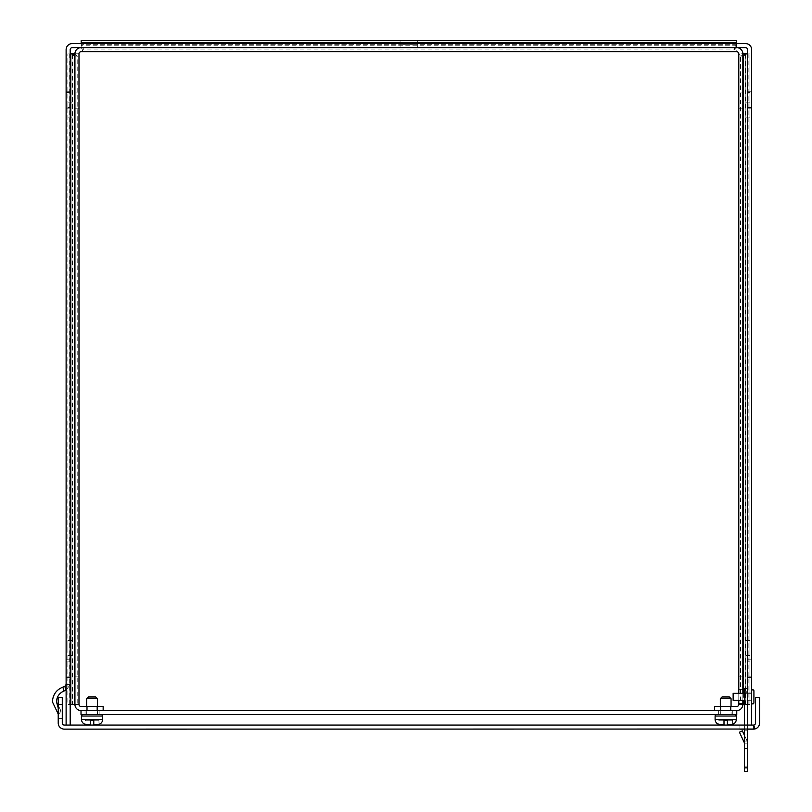<?xml version="1.0" encoding="UTF-8"?>
<svg xmlns="http://www.w3.org/2000/svg" width="812" height="812" viewBox="0 0 812 812"><rect width="100%" height="100%" fill="white"/><g stroke="black" fill="none" stroke-linecap="round" stroke-linejoin="round"><path stroke-width="0.61" stroke-dasharray="4.06 3.04" d="M751.658 702.766L751.658 690.91L751.658 702.766A1.127 1.127 0 0 0 752.785 703.902A1.127 1.127 0 0 0 753.922 702.766L753.922 690.91L753.922 702.766M744.381 700.37L733.145 700.37L733.145 693.316L733.145 700.37L733.145 693.316L751.658 693.316L751.658 700.37L751.658 693.316L751.658 700.37L751.658 693.316L744.381 693.316M751.658 690.91A1.127 1.127 0 0 1 752.785 689.784M744.381 692.971L747.598 692.971L747.598 700.705L747.598 692.971L747.598 700.705L747.598 692.971L751.658 692.971L751.658 700.705L751.658 692.971L751.658 700.705L751.658 692.971L747.598 692.971L747.598 700.705L751.658 700.705L747.598 700.705L747.598 692.971L747.598 700.705L747.598 692.971L744.381 692.971L744.381 700.705L747.598 700.705L744.381 700.705L744.381 692.971M744.381 733.997L747.598 733.997L747.598 741.062L747.598 733.997L747.598 741.062L747.598 733.997L744.381 733.997L744.381 741.062L747.598 741.062L744.381 741.062L744.381 733.997M747.598 748.471L747.598 766.112L747.598 748.471L747.598 766.112L744.381 766.112L747.598 766.112L747.598 748.471L744.381 748.471L747.598 748.471L744.381 748.471L744.381 766.112L744.381 748.471L747.598 748.471M744.381 743.173L747.598 743.173A4.852 4.852 0 0 0 747.141 741.123A4.852 4.852 0 0 1 747.598 743.173L747.598 730.83L747.598 743.173A4.852 4.852 0 0 0 747.141 741.123A4.852 4.852 0 0 1 747.598 743.173L744.381 743.173L747.598 743.173L744.381 743.173L744.381 730.83L747.598 730.83L744.381 730.83L744.381 743.173A1.634 1.634 0 0 0 744.228 742.483A1.634 1.634 0 0 1 744.381 743.173L747.598 743.173L744.381 743.173L744.381 730.83L747.598 730.83L747.598 743.173L747.598 730.83L744.381 730.83L744.381 743.173A1.634 1.634 0 0 0 744.228 742.483L739.438 732.221L744.228 742.483L739.438 732.221L742.361 730.861L747.141 741.123L744.381 735.195M747.598 692.017L747.598 688.485L744.381 688.485L744.381 767.868L747.598 767.868L747.598 771.4L744.381 771.4L747.598 771.4L744.381 771.4L744.381 692.017L747.598 692.017L747.598 767.868L747.598 692.017L744.381 692.017L744.381 688.485L747.598 688.485L747.598 692.017L744.381 692.017L744.381 767.868L747.598 767.868L747.598 771.4L747.598 688.485L747.598 729.135L744.381 729.135L744.381 725.065M744.381 766.112L747.598 766.112L744.381 766.112L744.381 748.471L744.381 766.112M744.381 692.017L744.381 688.485L747.598 688.485M744.381 771.4L744.381 767.868L744.381 771.4M747.598 767.868L744.381 767.868M742.361 730.861L747.141 741.123L742.361 730.861L739.438 732.221L742.361 730.861M739.915 729.135L739.915 725.065L753.465 725.065L64.31 725.065A2.03 2.03 0 0 1 62.28 723.035L62.28 697.406L58.22 697.406L58.22 723.035A6.1 6.1 0 0 0 64.31 729.135L753.465 729.135A6.1 6.1 0 0 0 759.565 723.035L759.565 697.406L755.495 697.406L755.495 723.035A2.03 2.03 0 0 1 753.465 725.065L739.915 725.065L739.915 729.135L754.51 729.044L753.465 729.135L753.465 725.065L753.465 729.135L753.465 725.065L739.915 725.065L739.915 729.135L739.915 725.065L753.465 725.065L753.465 729.135M751.658 725.065L747.598 725.065L751.658 725.065L751.658 49.684A6.1 6.1 0 0 0 745.558 43.594L72.217 43.594A6.1 6.1 0 0 0 66.117 49.684L66.117 725.065L70.187 725.065L66.117 725.065L70.187 725.065L70.187 49.684A2.03 2.03 0 0 1 72.217 47.654L745.558 47.654A2.03 2.03 0 0 1 747.598 49.684L747.598 725.065M754.033 724.984L755.16 728.892L754.033 724.984L753.465 725.065L754.033 724.984L755.16 728.892M754.51 729.044L753.81 725.035L754.51 729.044M62.28 704.461L62.28 718.579L62.28 704.461L62.28 718.579L62.28 704.461L58.22 704.461L58.22 718.579L58.22 704.461L58.22 718.579L58.22 704.461L62.28 704.461M62.28 718.579L58.22 718.579L62.28 718.579M730.485 706.491L730.485 710.561L720.894 710.561L730.485 710.561L720.894 710.561L730.485 710.561L730.485 706.491L720.894 706.491L720.894 710.561L720.894 706.491L730.485 706.491M96.882 706.491L96.882 710.561L87.29 710.561L96.882 710.561L87.29 710.561L96.882 710.561L96.882 706.491L87.29 706.491L87.29 710.561L87.29 706.491L96.882 706.491M417.713 40.6L400.072 40.6L417.713 40.6L417.713 44.66L400.072 44.66L417.713 44.66M400.072 40.6L400.072 44.66M67.873 110.341L67.873 102.83L67.873 110.341M71.933 110.341L71.933 102.83L71.933 110.341M67.873 648.017L67.873 640.506L67.873 648.017M71.933 648.017L71.933 640.506L71.933 648.017M749.912 110.341L749.912 102.83L749.912 110.341M745.842 110.341L745.842 102.83L745.842 110.341M749.912 648.017L749.912 640.506L749.912 648.017M745.842 648.017L745.842 640.506L745.842 648.017M736.758 47.654L81.017 47.654L736.758 47.654L736.758 51.724A2.03 2.03 0 0 1 738.788 53.754L742.848 53.754A6.1 6.1 0 0 0 736.758 47.654L734.474 47.066L736.596 44.944L736.596 47.817L736.596 40.6L81.18 40.6L81.18 47.817L81.18 44.944L83.301 47.066L83.301 49.938L81.017 51.724L81.017 47.654L83.301 47.066L734.474 47.066L734.474 49.938L736.758 51.724L81.017 51.724A2.03 2.03 0 0 0 78.987 53.754L78.987 704.461A2.03 2.03 0 0 0 81.017 706.491L103.154 706.491L103.154 710.561L81.017 710.561L81.017 714.621L736.758 714.621L736.758 710.561A6.1 6.1 0 0 0 742.848 704.461L742.848 53.754M81.017 47.654A6.1 6.1 0 0 0 74.927 53.754L74.927 704.461A6.1 6.1 0 0 0 81.017 710.561L736.758 710.561L714.631 710.561L714.631 706.491L736.758 706.491A2.03 2.03 0 0 0 738.788 704.461L738.788 53.754L740.574 56.028L740.574 704.461L738.788 704.461L742.848 704.461M738.788 700.37L738.788 693.316M742.848 693.316L742.848 700.37M736.596 43.594L736.596 44.944M81.18 44.944L81.18 43.594M74.927 660.968L74.927 676.832L74.927 660.968L74.927 676.832L74.927 660.968L74.927 676.832L74.927 660.968L74.927 676.832L74.927 660.968L74.927 676.832L74.927 660.968L74.927 676.832L74.927 660.968L78.987 660.968L78.987 676.832L78.987 660.968L78.987 676.832L78.987 660.968L78.987 676.832L78.987 660.968L78.987 676.832L78.987 660.968L78.987 676.832L78.987 660.968L78.987 676.832L78.987 660.968L74.927 660.968M74.927 92.954L74.927 108.818L74.927 92.954L74.927 108.818L74.927 92.954L74.927 108.818L74.927 92.954L74.927 108.818L74.927 92.954L74.927 108.818L74.927 92.954L74.927 108.818L74.927 92.954L78.987 92.954L78.987 108.818L78.987 92.954L78.987 108.818L78.987 92.954L78.987 108.818L78.987 92.954L78.987 108.818L78.987 92.954L78.987 108.818L78.987 92.954L78.987 108.818L78.987 92.954L74.927 92.954M74.927 53.754L78.987 53.754L77.201 56.028L74.328 56.028M738.788 703.507L738.788 689.388L738.788 703.507L738.788 689.388L738.788 703.507L742.848 703.507L742.848 689.388L742.848 703.507L742.848 689.388L742.848 703.507L738.788 703.507M738.788 92.954L738.788 108.818L738.788 92.954L738.788 108.818L738.788 92.954L738.788 108.818L738.788 92.954L738.788 108.818L738.788 92.954L738.788 108.818L738.788 92.954L738.788 108.818L738.788 92.954L742.848 92.954L742.848 108.818L742.848 92.954L742.848 108.818L742.848 92.954L742.848 108.818L742.848 92.954L742.848 108.818L742.848 92.954L742.848 108.818L742.848 92.954L742.848 108.818L742.848 92.954L738.788 92.954M738.788 660.968L738.788 676.832L738.788 660.968L738.788 676.832L738.788 660.968L738.788 676.832L738.788 660.968L738.788 676.832L738.788 660.968L738.788 676.832L738.788 660.968L738.788 676.832L738.788 660.968L742.848 660.968L742.848 676.832L742.848 660.968L742.848 676.832L742.848 660.968L742.848 676.832L742.848 660.968L742.848 676.832L742.848 660.968L742.848 676.832L742.848 660.968L742.848 676.832L742.848 660.968L738.788 660.968M74.927 676.832L78.987 676.832L74.927 676.832M74.927 108.818L78.987 108.818L74.927 108.818M74.927 704.461L78.987 704.461L77.201 704.461L77.201 56.028L75.059 53.886L72.532 53.886L72.532 704.461L77.201 704.461M742.848 689.388L738.788 689.388L742.848 689.388M738.788 108.818L742.848 108.818L738.788 108.818M738.788 676.832L742.848 676.832L738.788 676.832M743.447 56.028L740.574 56.028L742.716 53.886L749.912 53.886L749.912 704.461L745.254 704.461L745.254 53.886M70.187 53.886L67.873 53.886L67.873 704.461L70.187 704.461M736.596 47.817L734.474 49.938L83.301 49.938L81.18 47.817M72.532 704.461L67.873 704.461L67.873 53.886L72.532 53.886M740.574 704.461L745.254 704.461M744.381 704.461L749.912 704.461L749.912 53.886L747.598 53.886M736.596 44.66L81.18 44.66L736.596 44.66M71.933 53.886L71.933 704.461L71.933 53.886M745.842 704.461L745.842 53.886L745.842 704.461M417.713 43.594L400.072 43.594L417.713 43.594L417.713 47.654L400.072 47.654L417.713 47.654M400.072 43.594L400.072 47.654M70.187 107.549L70.187 92.538L70.187 107.549L66.117 107.549L66.117 92.538L66.117 107.549M70.187 92.538L66.117 92.538M70.187 676.122L70.187 661.11L70.187 676.122L66.117 676.122L66.117 661.11L66.117 676.122M70.187 661.11L66.117 661.11M747.598 92.538L747.598 107.549L747.598 92.538L751.658 92.538L751.658 107.549L751.658 92.538M747.598 107.549L751.658 107.549M747.598 661.11L747.598 676.122L747.598 661.11L751.658 661.11L751.658 676.122L751.658 661.11M747.598 676.122L751.658 676.122M66.117 690.078L70.187 684.496L66.117 684.496L66.117 725.065L66.117 684.496L66.117 725.065L66.117 684.496L70.187 684.496L66.168 690.22L70.187 684.496L70.187 725.065L70.187 684.496L70.187 725.065L70.187 684.496L66.168 690.22L64.158 690.961C59.317 693.001 56.769 696.645 56.505 701.883L61.073 711.129L56.505 701.883L61.073 711.129L58.22 707.962M66.117 690.241L64.777 686.404L66.168 690.22L64.777 686.404L66.117 684.496L70.187 684.496L66.117 684.496L64.777 686.404L62.768 687.135C56.231 689.895 52.79 694.808 52.435 701.883L58.22 714.052M64.158 690.961C59.317 693.001 56.769 696.645 56.505 701.883C56.769 696.645 59.317 693.001 64.158 690.961L62.768 687.135L64.158 690.961L66.168 690.22L64.158 690.961L62.768 687.135L64.777 686.404L62.768 687.135C56.231 689.895 52.79 694.808 52.435 701.883M70.187 91.218L70.187 108.859L70.187 91.218L66.117 91.218L66.117 108.859L66.117 91.218L70.187 91.218M70.187 659.801L70.187 677.441L70.187 659.801L66.117 659.801L66.117 677.441L66.117 659.801L70.187 659.801M751.658 677.441L751.658 659.801L751.658 677.441L747.598 677.441L747.598 659.801L747.598 677.441L751.658 677.441M751.658 91.218L751.658 108.859L751.658 91.218L747.598 91.218L747.598 108.859L747.598 91.218L751.658 91.218M70.187 725.065L66.117 725.065M66.117 108.859L70.187 108.859L66.117 108.859M70.187 677.441L66.117 677.441L70.187 677.441M64.777 686.404L66.117 684.496L70.187 684.496L66.117 684.496M751.658 659.801L747.598 659.801L751.658 659.801M751.658 108.859L747.598 108.859L751.658 108.859M58.606 714.357L61.073 711.129L58.606 714.357M82.915 714.621L101.256 714.621L82.915 714.621A1.411 1.411 0 0 0 81.504 716.032L102.667 716.032L81.504 716.032L81.504 719.422L102.667 719.422L102.667 716.032L81.504 716.032M99.094 724.243L98.962 720.274L99.044 724.294L93.776 724.507L93.776 720.274L93.776 724.507L98.962 724.202L98.962 720.274L93.776 720.274L99.094 720.274L93.776 720.274L93.776 724.507L93.776 720.274L93.776 724.507L93.776 720.274L99.094 720.274L99.044 724.294A5.085 5.085 0 0 0 102.667 719.422L81.504 719.422A5.085 5.085 0 0 0 85.28 724.334L90.396 724.507L85.351 724.294L85.351 720.274L90.396 720.274L90.396 724.507L90.396 720.274L85.219 720.274L90.396 720.274L90.396 724.507L86.833 724.507M86.722 706.491L86.722 714.621L86.722 698.675L88.417 696.98L95.755 696.98L88.417 696.98L95.755 696.98L97.45 698.675L86.722 698.675L97.45 698.675L97.45 714.621L86.722 714.621L97.45 714.621L86.722 714.621L97.45 714.621L97.45 706.491M90.396 724.507L90.396 720.274L90.396 724.507L86.874 724.507L90.396 724.507L90.396 720.274L85.219 720.274L85.28 724.334M716.519 714.621L734.87 714.621L716.519 714.621A1.411 1.411 0 0 0 715.108 716.032L736.281 716.032L715.108 716.032L715.108 719.422L736.281 719.422L736.281 716.032L715.108 716.032M732.698 724.243L732.566 720.274L732.647 724.294L727.39 724.507L727.39 720.274L727.39 724.507L732.566 724.202L732.566 720.274L727.39 720.274L732.698 720.274L727.39 720.274L727.39 724.507L727.39 720.274L727.39 724.507L727.39 720.274L732.698 720.274L732.647 724.294A5.085 5.085 0 0 0 736.281 719.422L715.108 719.422A5.085 5.085 0 0 0 718.884 724.334L723.999 724.507L718.955 724.294L718.955 720.274L723.999 720.274L723.999 724.507L723.999 720.274L723.999 724.507L720.437 724.507M720.325 706.491L720.325 714.621L720.325 698.675L731.054 698.675L720.325 698.675L731.054 698.675L731.054 714.621L720.325 714.621L731.054 714.621L720.325 714.621L731.054 714.621L731.054 706.491M722.02 696.98L729.359 696.98M723.999 720.274L718.823 720.274L723.999 720.274L723.999 724.507L723.999 720.274L723.999 724.507L723.999 720.274L718.823 720.274L718.884 724.334M734.87 714.621A1.411 1.411 0 0 1 736.281 716.032M727.39 724.507L731.064 724.507L727.39 724.507L730.749 724.507L727.39 724.507L727.39 720.274M720.477 724.507L723.999 724.507L720.477 724.507M101.256 714.621A1.411 1.411 0 0 1 102.667 716.032M93.776 724.507L97.45 724.507L93.776 724.507L97.146 724.507L93.776 724.507L93.776 720.274M86.722 698.675L97.45 698.675M99.145 710.561L99.145 714.621L85.027 714.621L99.145 714.621L85.027 714.621L99.145 714.621L99.145 710.561L85.027 710.561L85.027 714.621L85.027 710.561L99.145 710.561M732.749 710.561L732.749 714.621L718.64 714.621L732.749 714.621L718.64 714.621L732.749 714.621L732.749 710.561L718.64 710.561L718.64 714.621L718.64 710.561L732.749 710.561M743.447 693.316L743.447 700.37M69.659 53.886L69.659 704.461M736.596 45.259L81.18 45.259M748.126 704.461L748.126 53.886M736.281 719.422L715.108 719.422M102.667 719.422L81.504 719.422M71.933 102.83L67.873 102.83M71.933 640.506L67.873 640.506M745.842 102.83L749.912 102.83M745.842 640.506L749.912 640.506M71.933 117.841L67.873 117.841M71.933 655.517L67.873 655.517M745.842 117.841L749.912 117.841M745.842 655.517L749.912 655.517"/><path stroke-width="1.22" d="M751.658 702.766A1.127 1.127 0 0 0 752.785 703.902A1.127 1.127 0 0 0 753.922 702.766L753.922 690.91A1.127 1.127 0 0 0 752.785 689.784A1.127 1.127 0 0 1 753.922 690.91L753.922 702.766M751.658 690.91A1.127 1.127 0 0 1 752.785 689.784M744.381 700.37L733.145 700.37L733.145 693.316L744.381 693.316M751.658 725.065L66.117 725.065L66.117 49.684A6.1 6.1 0 0 1 72.217 43.594L745.558 43.594A6.1 6.1 0 0 1 751.658 49.684L751.658 725.065L753.465 725.065A2.03 2.03 0 0 0 755.495 723.035L755.495 697.406L759.565 697.406L759.565 723.035A6.1 6.1 0 0 1 753.465 729.135L747.598 729.135L747.598 771.4L744.381 771.4L744.381 729.135L739.915 729.135M747.598 688.485L744.381 688.485L744.381 692.017L747.598 692.017M747.598 767.868L744.381 767.868M744.381 725.065L744.381 692.017M744.381 735.195L742.361 730.861L739.438 732.221L744.228 742.483A1.634 1.634 0 0 1 744.381 743.173M754.51 729.044L64.31 729.135A6.1 6.1 0 0 1 58.22 723.035L58.22 697.406L62.28 697.406L62.28 723.035A2.03 2.03 0 0 0 64.31 725.065L66.117 725.065M738.788 693.316L738.788 53.754A2.03 2.03 0 0 0 736.758 51.724L81.017 51.724A2.03 2.03 0 0 0 78.987 53.754L78.987 704.461A2.03 2.03 0 0 0 81.017 706.491L103.154 706.491L103.154 710.561L81.017 710.561A6.1 6.1 0 0 1 74.927 704.461L74.927 53.754A6.1 6.1 0 0 1 81.017 47.654M742.848 700.37L742.848 704.461A6.1 6.1 0 0 1 736.758 710.561L714.631 710.561L714.631 706.491L736.758 706.491A2.03 2.03 0 0 0 738.788 704.461L738.788 700.37M736.758 47.654A6.1 6.1 0 0 1 742.848 53.754L742.848 693.316M81.18 43.594L81.18 40.6L736.596 40.6L736.596 43.594M70.187 704.461L74.328 704.461L74.328 56.028L74.927 53.754M74.328 704.461L74.927 704.461M743.447 700.37L743.447 704.461L742.848 704.461M742.848 53.754L743.447 56.028L743.447 693.316M74.328 56.028L72.187 53.886L70.187 53.886M72.187 53.886L74.927 53.886M743.447 704.461L744.381 704.461M747.598 53.886L745.589 53.886L743.447 56.028M742.858 53.886L745.589 53.886M58.22 707.962L56.505 701.883C56.769 696.645 59.317 693.001 64.158 690.961L62.768 687.135L64.777 686.404L66.117 690.078M52.435 701.883C52.79 694.808 56.231 689.895 62.768 687.135C56.231 689.895 52.79 694.808 52.435 701.883L58.22 714.052M70.187 725.065L70.187 49.684A2.03 2.03 0 0 1 72.217 47.654L745.558 47.654A2.03 2.03 0 0 1 747.598 49.684L747.598 725.065M66.117 684.496L64.777 686.404M66.117 690.241L64.158 690.961M101.256 714.621A1.411 1.411 0 0 1 102.667 716.032L102.667 719.422A5.085 5.085 0 0 1 99.044 724.294L99.044 724.294M82.915 714.621A1.411 1.411 0 0 0 81.504 716.032L102.667 716.032M85.28 724.334L90.396 724.507L90.396 720.274L90.396 724.507L85.28 724.334A5.085 5.085 0 0 1 81.504 719.422L81.504 716.032M99.094 724.243L93.776 724.507L98.962 724.202M93.776 720.274L90.396 720.274L93.776 720.274L90.396 720.274L93.776 720.274L93.776 724.507M97.45 706.491L97.45 698.675L86.722 698.675L86.722 706.491M97.45 698.675L95.755 696.98L88.417 696.98L86.722 698.675M734.87 714.621A1.411 1.411 0 0 1 736.281 716.032L736.281 719.422A5.085 5.085 0 0 1 732.647 724.294L732.647 724.294M716.519 714.621A1.411 1.411 0 0 0 715.108 716.032L736.281 716.032M718.884 724.334L723.999 724.507L718.884 724.334A5.085 5.085 0 0 1 715.108 719.422L715.108 716.032M732.698 724.243L727.39 724.507L732.566 724.202M720.437 724.507L723.999 724.507L723.999 720.274L727.39 720.274L723.999 720.274L727.39 720.274L727.39 724.507M731.054 706.491L731.054 698.675L720.325 698.675L720.325 706.491M729.359 696.98L731.054 698.675L729.359 696.98L722.02 696.98L720.325 698.675L722.02 696.98M727.39 720.274L723.999 720.274M90.396 724.507L86.833 724.507M81.017 714.621L736.758 714.621L736.758 710.561L81.017 710.561L81.017 714.621M736.596 42.386L81.18 42.386M81.504 719.422L102.667 719.422M715.108 719.422L736.281 719.422"/></g></svg>
